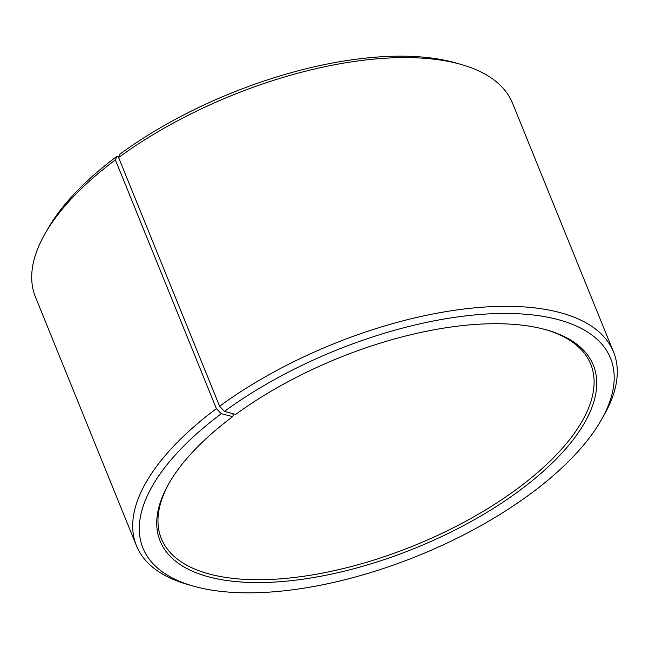 <?xml version="1.0" encoding="UTF-8"?>
<svg xmlns="http://www.w3.org/2000/svg" width="649" height="649" viewBox="0 0 649 649"><rect width="100%" height="100%" fill="white"/><g stroke="black" fill="none" stroke-linecap="round" stroke-linejoin="round"><path stroke-width="0.97" d="M545.923 329.741A231.725 101.577 -22.1 0 1 590.736 364.251A231.725 101.577 -22.1 0 1 515.906 489.776A231.725 101.577 -22.1 0 1 161.341 538.613A231.725 101.577 -22.1 0 1 169.413 482.621M232.634 413.64L233.283 415.23L232.707 416.617L221.285 413.721L216.377 408.635L115.384 159.914L116.812 156.433L118.84 156.944M232.707 416.617A233.778 102.485 -22.1 0 0 168.837 483.619A233.778 102.485 -22.1 0 0 251.796 582.502A233.778 102.485 -22.1 0 0 517.845 491.828A233.778 102.485 -22.1 0 0 547.026 330.049A233.778 102.485 -22.1 0 0 235.636 414.46L224.44 411.393L219.597 406.25L118.605 157.537L119.968 154.097A252.315 110.606 -22.1 0 1 456.052 63.002L461.544 64.575A257.466 112.869 -22.1 0 1 512.556 103.28L613.548 351.993A257.466 112.869 -22.1 0 1 603.959 415.295L601.12 420.26A252.315 110.606 -22.1 0 1 529.032 494.903A252.315 110.606 -22.1 0 1 192.948 585.998A252.315 110.606 -22.1 0 1 221.285 413.721M118.605 157.537A257.466 112.869 -22.1 0 1 461.544 64.575M219.597 406.25A257.466 112.869 -22.1 0 1 613.548 351.993M224.44 411.393A252.315 110.606 -22.1 0 1 511.582 313.532A252.315 110.606 -22.1 0 1 601.12 420.26M192.948 585.998L187.456 584.424A257.466 112.869 -22.1 0 1 136.444 545.72A257.466 112.869 -22.1 0 1 216.377 408.635M136.444 545.72L35.452 297.007A257.466 112.869 -22.1 0 1 45.041 233.705A257.466 112.869 -22.1 0 1 115.384 159.914M45.041 233.705L47.88 228.74A252.315 110.606 -22.1 0 1 116.812 156.433"/></g></svg>
